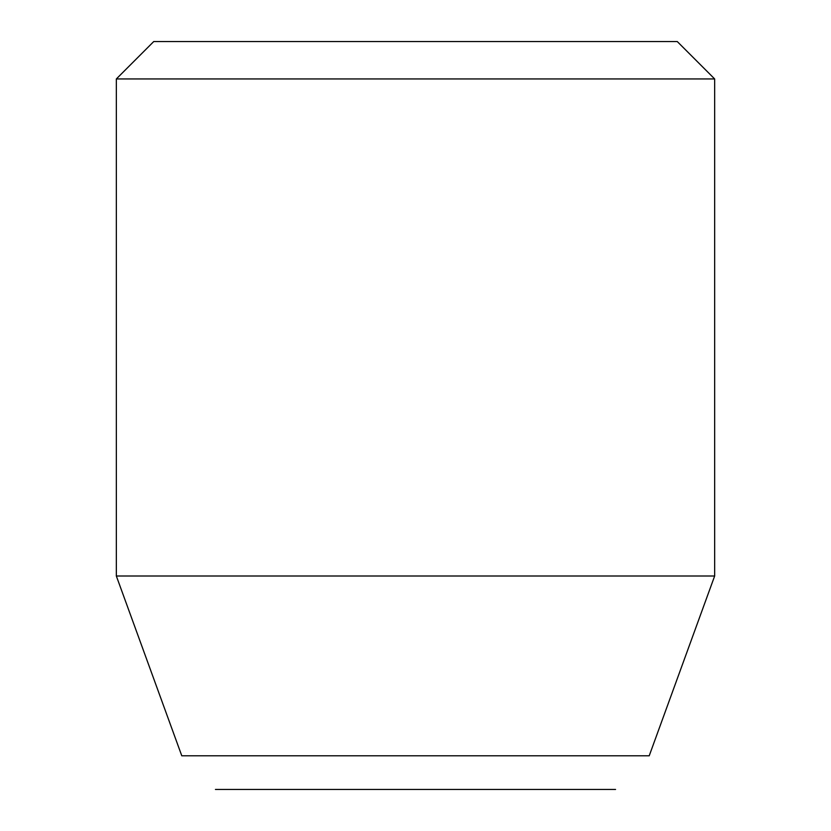 <?xml version="1.0" encoding="UTF-8"?>
<svg xmlns="http://www.w3.org/2000/svg" width="831" height="831" viewBox="0 0 831 831"><rect width="100%" height="100%" fill="white"/><g stroke="black" fill="none" stroke-linecap="round" stroke-linejoin="round"><path stroke-width="1.25" d="M401.799 755.795L639.87 755.795M116.34 575.997L714.66 575.997L714.66 78.945L116.34 78.945L116.34 575.997L181.781 755.795L649.219 755.795L714.66 575.997M116.34 78.945L153.735 41.55L677.265 41.55L714.66 78.945M394.964 41.55L501.862 41.55L394.964 41.55M215.437 789.45L615.563 789.45"/></g></svg>
